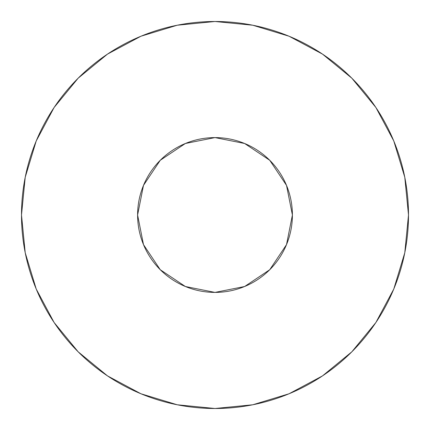 <?xml version="1.0" encoding="UTF-8"?>
<svg xmlns="http://www.w3.org/2000/svg" width="430" height="430" viewBox="0 0 430 430"><rect width="100%" height="100%" fill="white"/><g stroke="black" fill="none" stroke-linecap="round" stroke-linejoin="round"><path stroke-width="0.64" d="M137.6 215A77.4 77.4 0 0 1 215 137.6A77.4 77.4 0 0 1 292.4 215A77.4 77.4 0 0 1 215 292.4A77.4 77.4 0 0 1 137.6 215L143.491 244.622L160.272 269.728L185.378 286.509L215 292.4L244.622 286.509L269.728 269.728L286.509 244.622L292.4 215L286.509 185.378L269.728 160.272L244.622 143.491L215 137.6L185.378 143.491L160.272 160.272L143.491 185.378L137.6 215M408.5 215A193.5 193.5 0 0 0 215 21.5A193.5 193.5 0 0 0 21.5 215A193.5 193.5 0 0 1 215 21.5A193.5 193.5 0 0 1 408.5 215A193.5 193.5 0 0 1 215 408.5A193.5 193.5 0 0 1 21.5 215A193.5 193.5 0 0 0 215 408.5A193.5 193.5 0 0 0 408.5 215L404.781 177.251L393.772 140.949L375.89 107.495L351.826 78.174L322.505 54.11L289.051 36.227L252.749 25.22L215 21.5L177.251 25.22L140.949 36.227L107.495 54.11L78.174 78.174L54.11 107.495L36.227 140.949L25.22 177.251L21.5 215L25.22 252.749L36.227 289.051L54.11 322.505L78.174 351.826L107.495 375.89L140.949 393.772L177.251 404.781L215 408.5L252.749 404.781L289.051 393.772L322.505 375.89L351.826 351.826L375.89 322.505L393.772 289.051L404.781 252.749L408.5 215M375.89 107.495L351.826 78.174L322.554 54.148M107.495 54.11L78.174 78.174L54.148 107.446M54.11 322.505L78.174 351.826L107.446 375.852M322.505 375.89L351.826 351.826L375.852 322.554"/></g></svg>

